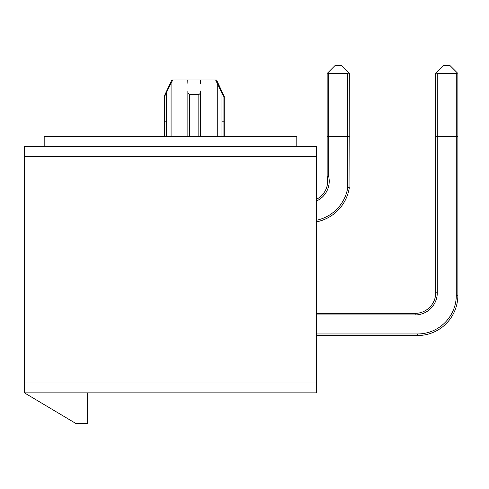 <?xml version="1.0" encoding="UTF-8"?>
<svg xmlns="http://www.w3.org/2000/svg" width="489" height="489" viewBox="0 0 489 489"><rect width="100%" height="100%" fill="white"/><g stroke="black" fill="none" stroke-linecap="round" stroke-linejoin="round"><path stroke-width="0.73" d="M221.975 93.154L223.785 96.443M166.388 136.602L166.376 93.142M165.863 94.181L165.355 95.147M164.078 96.553L171.816 79.964L172.751 79.964L164.438 96.553L164.438 121.211L164.438 96.553L164.078 96.553L164.078 136.602M187.862 136.602L187.862 91.033C187.831 92.965 188.387 94.102 189.518 94.438L198.834 94.438C199.964 94.102 200.514 92.965 200.49 91.033L200.49 136.602M187.862 83.35L187.776 79.964L200.576 79.964L200.49 83.35M24.45 392.856L24.45 146.468L316.536 146.468L316.536 392.856L24.45 392.856L75.795 423.443L87.641 423.443L87.641 393.052M44.187 146.468L44.187 136.602L296.799 136.602L296.799 146.468M223.913 136.602L223.913 121.211L221.963 121.211L221.963 93.118L215.6 79.964L216.535 79.964L224.274 96.553L224.274 136.602M200.551 80.361L200.576 79.964L215.6 79.964M172.751 79.964L187.776 79.964M223.565 96.125L223.241 95.587M222.978 95.117L222.483 94.181M223.913 96.553L223.913 121.211L223.913 96.553L224.274 96.553M100.428 392.856L31.357 392.856M349.042 187.66L349.329 73.448L348.865 72.989L349.329 73.448L348.865 72.989L347.752 73.448L328.73 73.448L328.73 176.621L327.153 176.792A20.128 20.128 0 0 1 316.536 199.219M349.329 73.448L341.438 65.557L335.044 65.557L327.153 73.448L327.612 72.989L327.153 73.448L327.153 176.792M328.73 73.448L327.612 72.989L327.153 73.448M349.329 187.684A41.327 41.327 0 0 1 316.536 221.853A41.327 41.327 0 0 0 349.329 187.684L347.752 187.562A39.75 39.75 0 0 1 316.536 220.239M316.536 335.533L417.612 335.533A40.263 40.263 0 0 0 457.875 295.277L457.875 73.448L457.411 72.989L456.298 73.448L437.276 73.448L436.157 72.989L435.699 73.448L435.699 292.825A20.526 20.526 0 0 1 415.173 313.351L316.536 313.351M415.173 313.351A20.526 20.526 0 0 0 435.699 292.825A20.526 20.526 0 0 1 415.173 313.351L415.173 314.928A22.103 22.103 0 0 0 437.276 292.825L437.276 73.448M435.699 73.448L443.59 65.557L449.984 65.557L457.875 73.448M349.329 136.602C358.101 136.602 358.101 136.602 349.329 136.602L327.153 136.602C318.382 136.602 318.382 136.602 327.153 136.602M457.875 136.602C466.647 136.602 466.647 136.602 457.875 136.602L435.699 136.602C426.928 136.602 426.928 136.602 435.699 136.602M198.834 94.438L198.834 136.602M316.536 382.985L24.45 382.985M24.45 156.339L316.536 156.339M221.963 121.211L221.963 136.602M217.263 136.602L217.263 83.35M189.518 94.438L189.518 136.602M171.083 83.35L171.083 136.602M164.438 136.602L164.438 121.211L166.388 121.211M347.752 73.448L347.752 187.562M328.73 176.621A21.712 21.712 0 0 1 316.536 200.973M417.612 333.956L417.612 335.533A40.263 40.263 0 0 0 457.875 295.277L456.298 295.277A38.68 38.68 0 0 1 417.612 333.956L316.536 333.956M456.298 73.448L456.298 295.277M316.536 314.928L415.173 314.928M437.276 292.825L435.699 292.825"/></g></svg>
